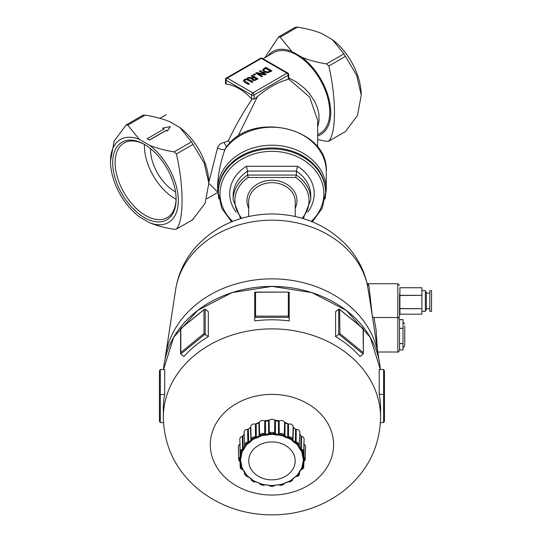 <?xml version="1.0" encoding="UTF-8"?>
<svg xmlns="http://www.w3.org/2000/svg" width="542" height="542" viewBox="0 0 542 542"><rect width="100%" height="100%" fill="white"/><g stroke="black" fill="none" stroke-linecap="round" stroke-linejoin="round"><path stroke-width="0.81" d="M175.52 191.922A34.485 19.912 60 0 1 174.89 191.57A34.485 19.912 60 0 1 150.513 148.616M218.304 192.735L218.304 191.739A53.658 43.807 180 0 1 271.955 147.932A53.658 43.807 180 0 1 325.613 191.739L325.613 192.735A53.658 43.807 180 0 0 271.955 148.928A53.658 43.807 180 0 0 218.304 192.735L221.746 208.291L231.59 221.813M241.759 218.263A37.073 30.271 0 0 1 248.189 177.471L295.729 177.471L296.345 175.066L247.572 175.066A38.8 31.68 180 0 0 233.162 199.707L240.634 218.595M248.189 177.471L247.572 175.066L247.572 171.082L246.38 166.279A42.249 34.492 180 0 0 236.156 212.044M233.162 199.707L233.162 195.723A38.8 31.68 0 0 1 247.572 171.082L296.345 171.082L296.345 175.066A38.8 31.68 180 0 1 310.756 199.707L303.276 218.595M248.676 216.488L248.676 201.699A23.279 19.004 0 0 1 271.955 182.688A23.279 19.004 0 0 1 295.234 201.699L295.234 216.488M227.254 78.095A1.728 0.996 -120 0 0 226.393 78.014A1.728 1.728 0 0 0 225.526 79.505A1.728 0.996 0 0 0 226.034 80.209A1.728 0.996 -60 0 1 227.254 78.095L261.393 58.387A1.728 0.996 -60 0 1 262.253 58.299A1.728 1.728 0 0 0 260.533 58.299A1.728 0.996 60 0 1 261.393 58.387L286.996 73.17A1.728 0.996 60 0 1 288.215 75.284A1.728 0.996 0 0 0 288.723 74.579A1.728 1.728 0 0 0 287.863 73.082A1.728 0.996 120 0 0 286.996 73.17L252.857 92.878A1.728 0.996 120 0 0 251.637 94.992A1.728 0.996 0 0 0 254.076 94.992A1.728 0.996 -120 0 0 252.857 92.878L227.254 78.095M237.769 136.598L257.47 96.544L254.076 99.213L251.637 98.861A46.558 26.883 -120 0 0 238.839 88.481A46.558 26.883 -120 0 0 226.034 84.078L225.526 83.814L225.526 79.505M288.723 74.579L288.723 78.753L288.215 79.308C278.039 82.127 267.789 87.872 257.47 96.544M252.897 81.781L249.096 79.586L246.651 78.847L244.469 79.457L243.405 80.724L244.679 82.133L248.487 84.328L249.3 83.861L244.523 80.805L245.16 79.857L246.793 79.491L252.091 82.249L252.897 81.781L252.091 82.391L246.793 79.633L245.16 79.999L244.523 80.941M249.3 83.861L248.487 84.471L244.679 82.276L243.405 80.724M266.163 74.125L260.065 70.602L259.313 71.043L264.564 74.078L256.61 72.594L255.702 73.123L261.8 76.639L262.558 76.205L257.728 73.421L265.011 74.789L266.163 74.268L265.011 74.931L258.094 73.631M262.558 76.205L261.8 76.781L255.702 73.123M264.205 74.01L259.313 71.043M271.847 70.839L265.756 67.323L262.68 69.661L263.988 71.856L267.795 72.621L271.847 70.982L267.795 72.764L263.988 71.991L262.68 69.803M262.68 69.661L262.613 70.135M258.026 78.82L254.584 80.582L252.558 80.209L251.752 79.01L252.558 80.067L254.584 80.44L258.026 78.82L251.928 75.304L251.122 75.772L253.548 77.167L252.619 77.709L248.263 77.418L247.213 78.028L252.03 78.305L251.752 79.01M251.935 78.441L247.213 78.028M253.426 77.242L251.122 75.772M254.496 75.162L255.478 74.6L254.496 75.304L253.331 74.633L254.496 75.304M317.653 127.207L319.028 120.988L318.926 114.301L317.49 107.926L314.611 101.225L309.055 93.061L304.712 88.454L296.034 81.7L288.723 77.858M288.696 78.936L309.624 97.126L317.653 120.229L317.653 147.228M230.262 142.715L228.351 140.751C235.729 125.243 243.622 111.422 252.023 99.281L252.064 99.227M228.351 140.751L224.097 142.573L226.556 146.841M224.097 142.573C220.98 142.851 218.785 144.626 217.518 147.898A5.176 1.883 -161.4 0 0 224.977 149.307L226.129 147.397C251.664 109.741 328.919 127.81 326.277 171.57L326.277 189.551A54.315 44.349 180 0 0 271.955 145.202A54.315 44.349 180 0 0 217.64 189.551L217.64 183.955C218.44 172.566 220.885 161.021 224.977 149.307A54.315 44.349 0 0 1 286.074 128.745A54.315 44.349 0 0 1 326.277 171.57M217.518 147.898L208.819 182.464M208.853 183.379L217.518 191.787A5.176 4.932 80.6 0 1 217.701 191.651M263.046 58.76L273.541 52.696A46.558 26.883 60 0 1 296.82 55.006A46.558 26.883 60 0 1 327.233 96.029A46.558 26.883 60 0 1 320.098 133.339L317.653 134.748M165.215 115.243L166.319 114.606M310.756 199.707L310.756 195.723A38.8 31.68 0 0 0 296.345 171.082L297.531 166.279L246.38 166.279M149.457 145.209C155.723 147.946 163.941 150.175 174.118 151.895L176.428 153.975C183.934 186.692 183.934 220.33 176.428 229.124L174.118 229.334C163.941 227.606 155.723 225.377 149.457 222.647A47.953 27.689 -120 0 0 178.318 200.587A47.953 27.689 -120 0 0 149.457 145.209L139.362 139.382A47.953 27.689 -120 0 0 110.541 163.352A47.953 27.689 -120 0 0 139.362 216.814L149.457 222.647M192.532 219.822L205.106 203.406L208.846 183.142L204.253 163.264L191.522 141.848L179.937 127.607L169.842 121.781C163.576 119.044 155.358 116.815 145.181 115.094L142.871 115.304M110.541 163.352L110.453 161.279L114.193 141.015L126.157 124.958L143.041 115.161M126.157 124.958L127.776 125.141L139.362 139.382M170.29 126.652L167.403 131.015L166.299 130.378L149.463 140.093L147.248 138.813L149.463 139.951L166.299 130.236L167.403 130.879L170.29 126.652L162.586 128.095L164.077 128.955L147.248 138.677M163.955 129.03L162.586 128.095M193.142 219.469L176.428 229.124L192.83 219.693M264.848 57.716L278.568 36.964L280.187 37.147L291.772 51.388A47.953 27.689 -120 0 0 267.795 56.016M278.568 36.964L295.451 27.168M317.653 135.94A47.953 27.689 -120 0 0 329.624 102.038A47.953 27.689 -120 0 0 301.867 57.215C308.134 59.952 316.352 62.181 326.535 63.902L328.838 65.982C336.345 98.698 336.345 132.336 328.838 141.13L326.535 141.34L317.653 139.592M345.552 131.476L328.669 141.266L345.552 131.476L357.517 115.412L361.257 95.148L356.663 75.27L343.933 53.854L332.348 39.613L322.253 33.787C315.986 31.05 307.768 28.821 297.592 27.1L295.288 27.31M301.867 57.215L291.772 51.388M332.348 39.613A47.953 27.689 60 0 1 361.168 93.082L361.257 95.148M176.103 198.602A43.109 24.891 60 0 1 167.18 217.64A43.109 24.891 60 0 1 145.629 215.506A43.109 24.891 60 0 1 117.465 177.519A43.109 24.891 60 0 1 124.071 142.973A43.109 24.891 60 0 1 145.026 144.768M144.409 217.62A44.83 25.887 -120 0 0 176.109 199.314A44.83 25.887 -120 0 0 144.409 144.409A44.83 25.887 -120 0 0 112.709 162.708A44.83 25.887 -120 0 0 144.409 217.62M144.429 144.45A43.109 24.891 -120 0 0 174.89 198.609A43.109 24.891 -120 0 0 176.089 199.273M265.641 68.19L270.336 70.9L267.741 71.978L264.842 71.368L263.744 69.755L265.641 68.19L263.703 70.108M270.214 70.975L265.641 68.333M255.709 79.349L254.53 79.789L253.338 79.545L252.728 78.786L254.225 77.56L256.515 78.881L255.709 79.349M254.225 77.56L252.728 78.929M256.393 78.956L254.225 77.702M255.478 74.6L254.313 73.929L253.331 74.491M179.937 127.607A47.953 27.689 60 0 1 208.758 181.075L208.846 183.142M251.149 478.627L251.59 480.483A0.86 0.467 155.3 0 1 251.373 480.314L251.373 480.314A0.86 0.467 155.3 0 1 251.352 480.212L251.156 479.331L251.373 480.314L254.09 481.98L254.123 481.621A2.202 1.795 0 0 1 252.159 480.456A0.86 0.467 155.3 0 1 251.59 480.483M250.255 478.22A0.86 0.346 -52.2 0 0 250.323 478.383A0.86 0.346 -52.2 0 0 250.363 478.403L251.142 479.04M251.352 479.324L252.484 480.287A31.68 25.867 180 0 0 254.212 481.316L255.763 481.702L254.401 481.127A31.341 25.589 0 0 1 252.687 480.11L250.628 478.356A30.969 25.291 0 0 1 249.503 477.434L246.773 476.052A2.202 1.795 0 0 1 245.343 474.453A0.86 0.495 176.8 0 1 244.74 474.331L244.943 473.166L245.716 474.379A31.68 25.867 180 0 0 246.969 475.788A0.86 0.393 136.3 0 1 247.111 475.713L249.218 477.468A0.86 0.359 130.7 0 1 249.171 477.441L251.088 478.993M252.687 480.11L251.637 479.25M248.331 476.553L247.24 475.659A31.341 25.589 0 0 1 245.993 474.264A0.86 0.413 -39.6 0 0 245.858 474.311A0.86 0.413 -39.6 0 0 245.716 474.379M246.468 476.222L249.171 477.441A0.86 0.359 130.7 0 1 249.137 477.4M247.951 476.547L246.515 476.384L244.483 473.999A0.86 0.495 176.8 0 1 244.483 473.993L244.774 472.096M254.083 481.831L255.763 481.702L256.983 482.333M254.212 481.316L258.615 482.841A30.969 25.291 0 0 1 257.193 482.244L256.529 482.136M257.193 482.244L255.763 481.702M255.424 481.777L254.09 481.98M244.74 474.331A0.86 0.495 176.8 0 1 244.483 473.999L244.483 473.993M244.706 472.414L244.591 473.105M244.571 472.116L244.943 473.166L244.3 471.967A0.86 0.44 -33.6 0 0 244.395 472.048A0.86 0.44 -33.6 0 0 244.733 472.075A30.969 25.291 0 0 1 244.008 470.91A0.86 0.447 149.7 0 1 243.656 470.869A0.86 0.447 149.7 0 1 243.554 470.774L243.554 470.774A0.86 0.447 149.7 0 1 243.521 470.652L242.342 468.674A0.86 0.467 156 0 1 242.491 468.654A31.341 25.589 0 0 1 241.84 467.008A0.86 0.481 -19.4 0 0 241.678 467.014A0.86 0.481 -19.4 0 0 241.515 467.048A31.68 25.867 180 0 0 242.179 468.708A0.86 0.467 156 0 1 242.342 468.674M245.993 474.264L244.395 472.048M244.008 470.91L242.762 469.67L243.656 470.869A31.511 25.731 180 0 0 244.259 471.831A0.86 0.44 -33.6 0 0 244.3 471.967L242.802 469.697L241.414 469.135L241.888 468.911A2.202 1.795 0 0 1 241.136 467.028A0.86 0.481 -161.3 0 1 240.553 466.75A0.86 0.481 -161.3 0 1 240.302 466.35A3.062 2.5 180 0 0 240.194 467.075A3.062 2.5 180 0 0 241.346 468.972L240.194 467.075L240.025 461.533M245.336 473.18L244.733 472.075M244.943 473.166L245.858 474.311M259.699 483.491L260.438 484.609A0.86 0.386 135.7 0 1 260.296 484.548A0.86 0.386 135.7 0 1 260.235 484.392L259.699 483.491L258.446 482.942L259.672 483.437L260.296 484.548L263.216 485.056A2.202 1.795 0 0 1 260.912 484.446A0.86 0.386 135.7 0 1 260.438 484.609M258.378 482.78L258.866 483.112M263.426 485.375L264.781 484.724L263.283 484.521A31.341 25.589 0 0 1 261.271 483.986L258.615 482.841M261.271 483.986L259.923 483.437M259.781 483.559L261.156 484.202A31.68 25.867 180 0 0 263.188 484.744L263.283 484.521M243.216 469.785L242.491 468.654M242.186 469.25L243.243 469.989L242.911 469.108M242.179 468.708L242.762 469.67L241.508 469.148M269.557 485.49L270.885 485.74A31.68 25.867 180 0 0 273.026 485.74L274.53 485.463L273.168 486.032A2.202 1.795 0 0 1 270.743 486.032L270.411 486.296L269.394 485.32L267.904 485.09A30.969 25.291 0 0 1 266.325 484.887L263.243 484.623M263.378 485.388L264.645 484.853L267.904 485.09M266.325 484.887L264.781 484.724M264.645 484.853L263.216 485.056M240.899 463.932L240.702 465.524L241.183 465.693L240.553 466.75M240.702 465.524L240.302 466.35M240.729 463.003A31.511 25.731 180 0 0 240.973 464.243L241.109 464.589M241.84 467.008L241.122 464.494A0.86 0.488 -12.8 0 0 241.502 464.616A30.969 25.291 0 0 1 241.251 463.329A0.86 0.495 170.8 0 1 240.865 463.186A0.86 0.495 170.8 0 1 240.723 462.97L240.723 462.97A0.86 0.495 170.8 0 1 240.716 462.936L240.465 460.768A0.86 0.495 177.6 0 1 240.634 460.795A31.341 25.589 0 0 1 240.634 459.06A0.86 0.495 2.4 0 0 240.465 459.027A0.86 0.495 2.4 0 0 240.296 459.013A31.68 25.867 180 0 0 240.296 460.761A0.86 0.495 177.6 0 1 240.465 460.768M241.644 465.815L241.502 464.616M241.136 467.028L241.183 465.693L241.678 467.014M273.629 486.221L270.336 486.289L269.388 485.463L267.85 485.226L270.885 485.74M284.198 483.505L283.622 484.548A0.86 0.386 -135.7 0 0 283.676 484.392L284.204 483.498L285.471 482.942L282.646 483.986A31.341 25.589 0 0 1 280.627 484.521L279.11 484.731L280.722 484.744A31.68 25.867 180 0 0 282.761 484.202L284.13 483.566L283.005 484.446A2.202 1.795 0 0 1 280.695 485.056L280.539 485.388L279.265 484.853L277.66 485.015L279.11 484.731L277.592 484.887A30.969 25.291 0 0 1 276.013 485.09L273.019 485.503A31.341 25.589 0 0 1 270.898 485.503L270.892 485.612M270.898 485.503L269.394 485.32M240.865 463.186L240.634 460.795M241.251 463.329L240.912 462.055M240.431 461.818L239.943 460.876A2.202 1.795 0 0 1 239.943 458.898A0.86 0.413 -141.1 0 1 239.435 458.485L240.431 457.638L239.869 457.333L239.225 458.024A3.062 2.5 180 0 0 238.717 459.46A3.062 2.5 180 0 0 239.225 460.775A0.86 0.413 -38.9 0 0 239.273 460.924A0.86 0.413 -38.9 0 0 239.435 461.005L240.634 462.224L240.465 461.283L240.431 461.818L239.869 461.249M240.248 443.844L239.869 444.352A3.448 2.818 180 0 0 238.331 446.771L238.717 459.46L239.273 460.924L240.506 461.947L241.156 465.022M239.435 461.005A0.86 0.413 -38.9 0 0 239.943 460.876M274.36 485.49L276.081 485.083M276.013 485.09L274.503 485.327M273.5 486.296L274.509 485.469L273.5 486.296L273.168 486.032M239.435 458.485A0.86 0.413 -141.1 0 1 239.225 458.024M240.716 456.195A0.86 0.495 9.2 0 0 240.865 456.486L240.431 457.638L240.912 457.882L241.251 456.71A30.969 25.291 0 0 1 241.502 455.416L241.136 452.753A2.202 1.795 0 0 1 241.888 450.869L241.508 450.341L242.769 449.785L242.179 451.066A31.68 25.867 180 0 0 241.515 452.733A0.86 0.481 -160.6 0 1 241.678 452.78L240.973 454.887A31.511 25.731 180 0 0 240.716 456.195L240.431 457.638L240.465 456.527A0.86 0.698 178.4 0 0 240.601 456.222L240.506 452.943M239.869 444.352L240.187 456.75A0.86 0.698 178.4 0 0 240.465 456.527M240.187 456.75L239.869 457.333M240.865 456.486A0.86 0.495 9.2 0 0 241.251 456.71M239.943 458.898L240.431 457.638L240.465 459.027M240.634 459.06L240.912 457.882M279.279 484.86L280.485 485.375M280.539 485.388L283.622 484.548A0.86 0.386 -135.7 0 1 283.48 484.609A0.86 0.386 -135.7 0 1 283.005 484.446M276.061 485.226L277.592 484.887M280.627 484.521L279.11 484.731M241.644 454.115L241.84 452.848A31.341 25.589 0 0 1 242.491 451.201A0.86 0.467 24 0 0 242.342 451.127A0.86 0.467 24 0 0 242.179 451.066M241.109 453.22L241.122 455.178A0.86 0.488 -167.2 0 1 240.973 454.887M241.502 455.416A0.86 0.488 -167.2 0 1 241.122 455.178M241.115 453.539L241.088 454.182M240.553 452.739L240.302 452.448A0.86 0.481 -18.7 0 0 240.316 452.529L240.316 452.529A0.86 0.481 -18.7 0 0 240.553 452.739A0.86 0.481 -18.7 0 0 241.136 452.753M295.932 476.56L294.414 477.434A30.969 25.291 0 0 1 293.283 478.356A0.86 0.346 52.2 0 0 293.554 478.403L291.223 480.11A31.341 25.589 0 0 1 289.509 481.127L286.908 482.346L289.699 481.316A31.68 25.867 180 0 0 291.433 480.287L292.558 479.324L291.759 480.456A2.202 1.795 0 0 1 289.794 481.621L289.828 481.98L288.127 481.709L286.725 482.244A30.969 25.291 0 0 1 285.302 482.841L285.532 482.78M285.302 482.841L283.974 483.444M284.13 483.566L283.48 484.609M244.144 433.939A31.903 26.05 180 0 0 242.884 435.985L242.328 436.371L242.559 448.844A0.86 0.698 178.8 0 0 242.911 448.701L242.769 449.785L242.186 449.332L241.346 449.833A3.062 2.5 180 0 0 240.194 451.845A3.062 2.5 180 0 0 240.302 452.448M241.508 450.341L241.346 449.833M242.559 448.844L242.186 449.332M242.342 451.127L242.769 449.785L243.229 450.151L244.008 449.122A30.969 25.291 0 0 1 244.733 447.956L245.343 445.328A2.202 1.795 0 0 1 246.773 443.722L246.556 443.119L247.958 442.902L246.969 443.986A31.68 25.867 180 0 0 245.716 445.402A0.86 0.413 -140.4 0 1 245.858 445.49L244.259 447.299A31.511 25.731 180 0 0 243.521 448.478A0.86 0.447 30.3 0 0 243.656 448.803L242.769 449.785L243.243 448.776L242.884 435.985M243.656 448.803A0.86 0.447 30.3 0 0 244.008 449.122M242.491 451.201L243.229 450.151M288.432 481.784L289.834 481.831M287.389 482.136L286.725 482.244M289.509 481.127L288.127 481.709M245.343 446.757L245.993 445.599A31.341 25.589 0 0 1 247.24 444.196A0.86 0.393 43.7 0 0 247.111 444.081A0.86 0.393 43.7 0 0 246.969 443.986M244.774 445.714L244.395 447.631A0.86 0.44 -146.4 0 1 244.259 447.299M244.733 447.956A0.86 0.44 -146.4 0 1 244.395 447.631M244.659 446.019L244.571 446.649M244.74 445.158L244.95 446.283L244.483 444.806A0.86 0.495 3.2 0 0 244.74 445.158A0.86 0.495 3.2 0 0 245.343 445.328M299.198 445.863L299.821 432.286A3.448 2.818 180 0 0 296.23 429.399L295.559 429.176A31.903 26.05 180 0 0 293.418 427.428L293.141 426.879A3.448 2.818 180 0 0 293.141 426.832A3.448 2.818 180 0 0 288.493 424.122L287.768 424.074A31.903 26.05 180 0 0 285.078 422.956L284.604 422.503A3.448 2.818 180 0 0 279.144 421.059L278.432 421.195A31.903 26.05 180 0 0 275.451 420.809L274.828 420.497A3.448 2.818 180 0 0 269.089 420.497L268.466 420.809A31.903 26.05 180 0 0 265.478 421.195L264.774 421.059A3.448 2.818 180 0 0 259.313 422.503L258.839 422.956A31.903 26.05 180 0 0 256.149 424.074L255.417 424.122A3.448 2.818 180 0 0 250.77 426.832A3.448 2.818 180 0 0 250.777 426.879L250.492 427.428A31.903 26.05 180 0 0 248.358 429.176L247.687 429.399L247.802 441.92A0.86 0.698 179.3 0 0 248.195 441.865L247.958 442.902L247.409 442.306L246.468 442.577A3.062 2.5 180 0 0 244.483 444.806L244.591 445.477M293.283 478.356L292.267 479.263M289.828 481.98L292.538 480.314A0.86 0.467 -155.3 0 0 292.565 480.212L292.538 480.314A0.86 0.467 -155.3 0 1 292.321 480.483A0.86 0.467 -155.3 0 1 291.759 480.456M292.558 479.324L292.321 480.483M246.556 443.119L246.468 442.577M247.802 441.92L247.409 442.306M247.111 444.081L247.958 442.902L248.351 443.383L249.503 442.604A30.969 25.291 0 0 1 250.628 441.683L252.159 439.325A2.202 1.795 0 0 1 254.123 438.16L254.096 437.523L255.499 437.672L254.212 438.458A31.68 25.867 180 0 0 252.484 439.487L250.255 440.91A31.511 25.731 180 0 0 249.11 441.845A0.86 0.359 49.3 0 0 249.218 442.204L247.958 442.902L248.663 442.048L248.358 429.176M249.11 441.845L248.663 442.048M249.218 442.204A0.86 0.359 49.3 0 0 249.503 442.604M247.24 444.196L248.351 443.383M295.986 476.54L297.45 476.222A3.062 2.5 180 0 0 299.435 473.993A0.86 0.495 -176.8 0 1 299.435 473.999L299.435 473.999A0.86 0.495 -176.8 0 1 299.177 474.331A0.86 0.495 -176.8 0 1 298.567 474.453A2.202 1.795 0 0 1 297.145 476.052L297.395 476.384L299.435 473.999L299.489 472.157M295.959 476.547L296.941 475.788A31.68 25.867 180 0 0 298.202 474.379A0.86 0.413 39.6 0 0 298.059 474.311L298.967 473.166L297.924 474.264A31.341 25.589 0 0 1 296.677 475.659A0.86 0.393 -136.3 0 1 296.806 475.713L295.566 476.567L297.355 476.371M294.78 477.4A0.86 0.359 -130.7 0 1 294.746 477.441L294.699 477.468A0.86 0.359 -130.7 0 1 294.414 477.434M292.822 478.993L294.746 477.441A0.86 0.359 -130.7 0 1 294.699 477.468M296.677 475.659L295.566 476.567M251.651 440.687L252.687 439.745A31.341 25.589 0 0 1 254.401 438.729L254.212 438.458M250.492 427.428L250.871 439.765A0.86 0.698 178.2 0 0 251.095 439.501L251.359 440.131L250.363 441.269A0.86 0.346 -127.8 0 1 250.255 440.91M250.628 441.683A0.86 0.346 -127.8 0 1 250.363 441.269M250.871 439.765L250.729 440.361M255.417 424.122L255.417 436.656A0.86 0.691 179.9 0 0 255.804 436.703L255.499 437.672L255.038 436.94L254.083 436.967A3.062 2.5 180 0 0 251.352 438.586A0.86 0.467 24.7 0 0 251.59 439.006L251.359 440.131L251.149 439.183L250.777 426.879M251.352 438.586L251.149 439.183M251.59 439.006A0.86 0.467 24.7 0 0 252.159 439.325M301.731 469.25L301.149 469.67L301.738 468.708A31.68 25.867 180 0 0 302.402 467.048A0.86 0.481 19.4 0 0 302.233 467.014L302.734 465.693L302.782 467.028A2.202 1.795 0 0 1 302.029 468.911L302.409 469.148L300.675 469.989L300.397 470.652A0.86 0.447 -149.7 0 1 300.363 470.774L299.523 472.048A0.86 0.44 33.6 0 0 299.618 471.967L299.618 471.967A0.86 0.44 33.6 0 0 299.658 471.831A31.511 25.731 180 0 0 300.268 470.863A0.86 0.447 -149.7 0 1 299.909 470.91A30.969 25.291 0 0 1 299.184 472.075A0.86 0.44 33.6 0 0 299.523 472.048M299.184 472.075L298.574 473.193M299.143 472.096L298.967 473.166L299.347 472.116M299.177 474.331L299.211 472.414M299.326 473.105L299.435 473.945M298.967 473.166L298.567 474.453M254.096 437.523L254.083 436.967M255.417 436.656L255.038 436.94M254.313 438.586L255.499 437.672L255.783 438.241L257.193 437.787A30.969 25.291 0 0 1 258.615 437.198L260.912 435.334A2.202 1.795 0 0 1 263.216 434.725L263.378 434.101L264.652 434.596L263.188 435.03A31.68 25.867 180 0 0 261.156 435.572L258.378 436.344A31.511 25.731 180 0 0 256.935 436.947L257.003 437.333L255.499 437.672L256.359 437.021L256.149 424.074M255.804 436.703A0.86 0.691 179.9 0 0 256.183 436.615M256.935 436.947L256.359 437.021M257.003 437.333L257.193 437.787M254.401 438.729L255.783 438.241M301.183 469.65L302.565 468.972A3.062 2.5 180 0 0 303.723 467.075A3.062 2.5 180 0 0 303.608 466.35A0.86 0.481 161.3 0 1 303.364 466.75A0.86 0.481 161.3 0 1 302.782 467.028M302.409 469.148L303.723 467.075L303.886 461.533M304.042 461.249L304.475 461.005A0.86 0.413 38.9 0 0 304.645 460.924L302.998 462.069L302.66 463.329A30.969 25.291 0 0 1 302.416 464.616A0.86 0.488 12.8 0 0 302.795 464.494L302.077 467.008A31.341 25.589 0 0 1 301.42 468.654L300.363 470.774A0.86 0.447 -149.7 0 1 300.254 470.869L301.149 469.67L300.675 469.989L301.006 469.108M300.688 469.799L299.909 470.91M301.149 469.67L301.576 468.674A0.86 0.467 -156 0 1 301.738 468.708M259.943 436.506L261.271 435.87A31.341 25.589 0 0 1 263.283 435.334L263.188 435.03M258.839 422.956L259.144 435.382A0.86 0.698 178.5 0 0 259.462 435.185L259.781 435.89L258.446 436.73L258.378 436.344M258.615 437.198L258.446 436.73M259.144 435.382L258.968 435.937M264.774 421.059L264.645 433.566A0.86 0.691 -179.5 0 0 264.997 433.715L264.652 434.596L264.327 433.769L263.446 433.553A3.062 2.5 180 0 0 260.235 434.406A0.86 0.386 44.3 0 0 260.438 434.887L259.781 435.89L259.632 434.901L259.313 422.503M260.235 434.406L259.76 434.975M260.438 434.887A0.86 0.386 44.3 0 0 260.912 435.334M302.416 464.616L302.273 465.835M302.802 464.589L302.734 465.693L302.944 464.243A31.511 25.731 180 0 0 303.188 463.003M303.364 466.75L302.734 465.693L303.215 465.524L303.019 463.932M303.608 466.35L303.215 465.524M263.378 434.101L263.446 433.553M263.243 435.179L264.652 434.596L264.801 435.219L266.325 435.151A30.969 25.291 0 0 1 267.904 434.948L270.743 433.749A2.202 1.795 0 0 1 273.168 433.749L273.5 433.193L274.523 433.986L273.026 434.04A31.68 25.867 180 0 0 270.885 434.04L267.829 434.054A31.511 25.731 180 0 0 266.23 434.264L266.257 434.657L264.652 434.596L265.587 434.176L265.478 421.195M264.997 433.715A0.86 0.691 -179.5 0 0 265.39 433.722M266.23 434.264L265.587 434.176M266.257 434.657L266.325 435.151M263.283 435.334L264.801 435.219M302.761 465.029L303.195 462.97A0.86 0.495 -170.8 0 1 303.046 463.186L303.486 461.818L303.195 462.97A0.86 0.495 -170.8 0 0 303.195 462.936L303.622 460.761A31.68 25.867 180 0 0 303.622 459.013A0.86 0.495 -2.4 0 0 303.445 459.027L303.486 457.638L304.042 457.326L304.042 444.352A3.448 2.818 180 0 1 305.58 446.771L305.2 459.46L304.645 460.924A0.86 0.413 38.9 0 0 304.692 460.775A3.062 2.5 180 0 0 305.2 459.46A3.062 2.5 180 0 0 304.692 458.024A0.86 0.413 141.1 0 1 304.475 458.485A0.86 0.413 141.1 0 1 303.974 458.898A2.202 1.795 0 0 1 303.974 460.876A0.86 0.413 38.9 0 0 304.475 461.005M303.046 463.186A0.86 0.495 -170.8 0 1 302.66 463.329M303.486 461.818L303.445 460.768A0.86 0.495 -177.6 0 1 303.622 460.761M303.364 452.739A0.86 0.481 18.7 0 0 303.595 452.529A0.86 0.481 18.7 0 0 303.608 452.448L302.734 453.762L303.215 453.058L302.734 453.762L302.402 452.733A31.68 25.867 180 0 0 301.738 451.066A0.86 0.467 -24 0 0 301.576 451.127L301.149 449.785L302.029 450.869A2.202 1.795 0 0 1 302.782 452.753A0.86 0.481 18.7 0 0 303.364 452.739L302.273 454.135L302.416 455.416A30.969 25.291 0 0 1 302.66 456.71A0.86 0.495 -9.2 0 0 303.046 456.486L303.283 459.06A31.341 25.589 0 0 1 303.283 460.795A0.86 0.495 -177.6 0 1 303.445 460.768M303.283 460.795L302.998 462.069M269.415 434.623L270.898 434.352A31.341 25.589 0 0 1 271.955 434.338A31.341 25.589 0 0 1 273.019 434.352L273.026 434.04M268.466 420.809L268.676 433.302A0.86 0.698 179 0 0 269.049 433.193L269.401 433.986L267.85 434.454L267.829 434.054M267.904 434.948L267.85 434.454M268.676 433.302L268.48 433.803M274.828 420.497L274.591 432.963A0.86 0.698 -179 0 0 274.869 433.193L274.523 433.986L274.36 433.092L273.642 432.672A3.062 2.5 180 0 0 270.268 432.672L270.411 433.193L269.401 433.986L269.089 420.497M270.268 432.672L269.557 433.092M270.411 433.193L270.743 433.749M302.66 456.71L303.005 457.895M303.412 452.943L303.317 456.222A0.86 0.698 -178.4 0 0 303.445 456.527L303.486 457.638L303.195 456.195A31.511 25.731 180 0 0 302.944 454.887A0.86 0.488 167.2 0 1 302.795 455.178A0.86 0.488 167.2 0 1 302.416 455.416M303.622 459.013L303.486 457.638L304.475 458.485M304.692 458.024L304.042 457.326M273.5 433.193L273.642 432.672M273.019 434.189L274.523 433.986L274.523 434.63L276.013 434.948A30.969 25.291 0 0 1 277.592 435.151L280.695 434.725A2.202 1.795 0 0 1 283.005 435.334A0.86 0.386 -44.3 0 0 283.48 434.887L284.137 435.89L282.761 435.572A31.68 25.867 180 0 0 280.722 435.03L277.687 434.264A31.511 25.731 180 0 0 276.081 434.054L276.061 434.454L274.523 433.986L275.438 433.803L275.451 420.809M274.869 433.193A0.86 0.698 -179 0 0 275.241 433.302M276.081 434.054L275.438 433.803M276.061 434.454L276.013 434.948M273.019 434.352L274.523 434.63M302.775 453.376L303.723 451.845A3.062 2.5 180 0 0 302.565 449.833L302.029 450.869M302.944 454.887L302.802 453.22M302.822 454.176L302.795 453.539M299.177 445.158A0.86 0.495 -3.2 0 0 299.435 444.806L298.967 446.29L299.326 445.477L298.967 446.29L298.202 445.402A31.68 25.867 180 0 0 296.941 443.986A0.86 0.393 -43.7 0 0 296.806 444.081L295.959 442.909L297.145 443.722A2.202 1.795 0 0 1 298.567 445.328A0.86 0.495 -3.2 0 0 299.177 445.158L298.581 446.771L299.184 447.956A30.969 25.291 0 0 1 299.909 449.122A0.86 0.447 -30.3 0 0 300.254 448.803L301.149 449.785L300.702 450.165L301.42 451.201A31.341 25.589 0 0 1 302.077 452.848A0.86 0.481 160.6 0 1 302.233 452.78L302.795 455.178M302.077 452.848L302.273 454.135M279.13 435.226L280.627 435.334A31.341 25.589 0 0 1 282.646 435.87L282.761 435.572M278.432 421.195L278.527 433.722A0.86 0.691 179.5 0 0 278.92 433.715L279.265 434.596L277.66 434.657L277.687 434.264M277.592 435.151L277.66 434.657M278.527 433.722L278.324 434.176M284.604 422.503L284.279 434.901A0.86 0.698 -178.5 0 0 284.455 435.185L284.137 435.89L283.676 434.406A3.062 2.5 180 0 0 280.465 433.553L280.539 434.101L279.265 434.596L279.144 421.059M278.92 433.715A0.86 0.691 179.5 0 0 279.272 433.566M280.465 433.553L279.591 433.769M280.539 434.101L280.695 434.725M299.909 449.122L300.702 450.165M303.608 452.448A3.062 2.5 180 0 0 303.723 451.845L304.103 439.156A3.448 2.818 180 0 0 301.589 436.371L301.034 435.985L300.769 448.444A0.86 0.698 -178.8 0 0 301.006 448.701L301.149 449.785L300.397 448.478A31.511 25.731 180 0 0 299.658 447.299A0.86 0.44 146.4 0 1 299.523 447.631A0.86 0.44 146.4 0 1 299.184 447.956M302.409 450.341L301.149 449.785L301.731 449.332L301.359 448.844L301.589 436.371M301.006 448.701A0.86 0.698 -178.8 0 0 301.359 448.844M302.565 449.833L301.731 449.332M283.48 434.887A0.86 0.386 -44.3 0 0 283.676 434.406M282.7 435.714L284.137 435.89L283.988 436.513L285.302 437.198A30.969 25.291 0 0 1 286.725 437.787L289.794 438.16A2.202 1.795 0 0 1 291.759 439.325A0.86 0.467 -24.7 0 0 292.321 439.006L292.558 440.131L291.433 439.487A31.68 25.867 180 0 0 289.699 438.458L286.982 436.947A31.511 25.731 180 0 0 285.532 436.344L285.471 436.73L284.137 435.89L284.943 435.931L285.078 422.956M285.532 436.344L284.943 435.931M285.471 436.73L285.302 437.198M282.646 435.87L283.988 436.513M299.658 447.299L298.967 446.29L299.143 445.714M299.347 446.649L299.265 445.707M293.141 426.879L292.761 439.244L292.28 440.7L293.283 441.683A30.969 25.291 0 0 1 294.414 442.604A0.86 0.359 -49.3 0 0 294.699 442.204L295.959 442.909L295.58 443.397L296.677 444.196A31.341 25.589 0 0 1 297.924 445.599A0.86 0.413 140.4 0 1 298.059 445.49L299.523 447.631M297.924 445.599L298.581 446.771M288.148 438.248L289.509 438.729A31.341 25.589 0 0 1 291.223 439.745L291.433 439.487M287.768 424.074L287.734 436.615A0.86 0.691 -179.9 0 0 288.114 436.703L288.419 437.672L286.908 437.333L286.982 436.947M286.725 437.787L286.908 437.333M287.734 436.615L287.551 437.021M292.761 439.183L292.565 438.586A3.062 2.5 180 0 0 289.834 436.967L289.821 437.523L288.419 437.672L288.872 436.94L288.5 436.656L288.493 424.122M288.114 436.703A0.86 0.691 -179.9 0 0 288.5 436.656M289.834 436.967L288.872 436.94M289.821 437.523L289.794 438.16M294.414 442.604L295.58 443.397M295.559 429.176L295.397 441.683A0.86 0.698 -179.3 0 0 295.722 441.865L295.959 442.909L294.807 441.845A31.511 25.731 180 0 0 293.656 440.91A0.86 0.346 127.8 0 1 293.554 441.269A0.86 0.346 127.8 0 1 293.283 441.683M294.699 442.204A0.86 0.359 -49.3 0 0 294.807 441.845M295.397 441.683L295.255 442.048M299.435 444.806A3.062 2.5 180 0 0 297.45 442.577L297.355 443.119L295.959 442.909L296.508 442.306L296.115 441.92L296.23 429.399M295.722 441.865A0.86 0.698 -179.3 0 0 296.115 441.92M297.45 442.577L296.508 442.306M297.355 443.119L297.145 443.722M292.321 439.006A0.86 0.467 -24.7 0 0 292.565 438.586M293.656 440.91L292.558 440.131L292.822 439.501A0.86 0.698 -178.2 0 0 293.046 439.765L293.418 427.428M293.181 440.361L293.046 439.765M291.325 439.609L293.554 441.269M291.223 439.745L292.28 440.7M304.042 444.352L303.669 443.844M301.034 435.985A31.903 26.05 180 0 0 299.767 433.939M242.328 436.371A3.448 2.818 180 0 0 239.808 439.156L240.194 451.845L241.136 453.376M247.687 429.399A3.448 2.818 180 0 0 244.096 432.286L244.72 445.856M274.496 420.158A30.176 24.641 0 0 1 279.503 420.849M284.523 422.306A30.176 24.641 0 0 1 288.527 424.115M293.242 427.245A30.176 24.641 0 0 1 293.886 427.78M250.025 427.78A30.176 24.641 0 0 1 250.668 427.245M255.39 424.115A30.176 24.641 0 0 1 259.388 422.306M264.408 420.849A30.176 24.641 0 0 1 269.415 420.158M159.443 370.735L159.443 394.63L159.443 370.735L160.303 369.536L164.7 369.536L164.7 394.42A108.63 88.698 180 0 0 163.325 408.499L163.325 417.577A108.63 88.698 180 0 1 271.955 328.879A108.63 88.698 180 0 1 380.592 417.577L380.592 408.499A108.63 88.698 180 0 0 379.21 394.42L383.607 394.42L383.607 422.577L380.45 422.577M384.468 370.735L384.468 421.378L384.468 370.735L383.607 369.536L383.607 394.42L384.468 394.63M379.21 394.42L379.21 369.536L383.607 369.536M384.468 421.378L383.607 422.577M363.099 353.994L359.99 356.534A108.63 88.698 180 0 0 335.606 336.623L335.606 311.731L338.716 309.197L338.716 334.082L363.099 353.994L363.35 353.35L363.309 328.662L339.597 309.299L338.716 309.197M335.606 336.623L339.936 333.587L339.597 309.299M339.936 309.692L363.099 328.608L363.35 353.35M254.713 292.45L254.713 317.341L289.198 317.341L289.198 292.45L288.839 292.084L255.079 292.084L254.713 292.45M255.573 316.135L254.713 317.341L254.713 320.925A108.63 88.698 180 0 1 289.198 320.925L289.198 317.341L288.337 316.135L255.573 316.135L255.573 292.24L255.079 292.084M255.573 292.24L288.839 292.084M180.818 352.503L180.818 328.608L203.982 309.692L203.982 333.587L180.818 352.503L180.561 353.35L180.818 353.994L205.201 334.082L205.201 309.197L204.32 309.299L180.608 328.662L180.561 353.35M203.982 333.587L208.311 336.623A108.63 88.698 180 0 0 183.921 356.534L180.818 353.994M203.982 309.692L204.32 309.299M205.201 309.197L208.311 311.731L208.311 336.623M164.7 394.42L159.443 394.63L159.443 421.378L160.303 422.577L160.303 369.536M163.467 422.577L160.303 422.577M398.865 317.869L399.556 316.487L399.556 294.069L399.901 294.069M399.901 308.696L421.886 308.696L399.901 308.561L399.901 314.204L421.886 314.204L399.901 314.191M421.886 308.696L421.886 314.191M421.886 287.755L399.901 287.734L421.886 287.768L421.886 295.343L399.901 295.343L399.901 308.561M399.901 295.498L421.886 295.343M421.886 295.498L421.886 308.561M421.886 290.62L425.334 290.62L425.334 311.318L421.886 311.318M425.334 292.016L426.371 292.016L426.371 309.922L425.334 309.922M431.547 306.941L431.547 311.318L429.82 311.318L429.82 290.62L431.547 290.62L431.547 306.941M404.732 325.959L404.732 345.566L404.732 325.959M399.556 316.487L399.556 294.069M399.556 343.614L403.004 343.614L403.004 349.922L399.556 349.922L399.556 319.252L399.556 319.631L403.004 319.651L403.004 328.337L399.556 328.337L399.556 319.651L403.004 319.631M403.004 343.614L399.556 343.472L399.556 328.493L403.004 328.337M372.246 315.62L368.946 285.58A1.728 1.538 172.5 0 1 367.259 284.394A97.072 79.254 0 0 0 271.955 220.194A97.072 79.254 0 0 0 175.635 289.645C178.128 274.123 184.51 260.302 194.774 248.182C214.978 225.79 240.702 214.388 271.955 213.961C302.714 214.361 328.174 225.458 348.343 247.254C357.625 257.897 363.878 270.004 367.117 283.595L369.739 299.191M165.12 359.041A107.214 87.54 0 0 1 165.567 355.566A107.214 87.54 0 0 1 271.955 278.859A107.214 87.54 0 0 1 378.35 355.566A107.214 87.54 0 0 1 378.79 359.041M372.347 316.318L374.779 332.185M377.395 349.339L376.094 329.976L373.98 317.524L397.835 317.524L397.835 352.015C398.099 352.537 398.675 351.961 399.556 350.288M368.946 285.58L368.059 283.723L397.835 283.723L397.835 317.524C398.106 316.975 398.682 317.551 399.556 319.252M399.901 287.768L399.901 295.343M403.004 349.922L399.556 349.908M403.004 328.493L403.004 343.472M232.613 221.4A51.93 42.405 0 0 1 224.754 176.062A51.93 42.405 0 0 1 271.955 151.333A51.93 42.405 0 0 1 319.163 176.062A51.93 42.405 0 0 1 311.304 221.407M307.761 212.044A42.249 34.492 180 0 0 297.531 166.279M295.729 177.471A37.073 30.271 0 0 1 302.151 218.263M295.234 208.148A25 20.413 180 0 0 271.955 180.283A25 20.413 180 0 0 248.676 208.148M226.034 84.078L226.034 80.209L251.637 94.992L251.637 98.861M254.076 99.213L254.076 94.992L288.215 75.284L288.215 79.308M127.776 125.141L145.181 115.094M191.522 141.848L174.118 151.895M176.428 153.975L193.142 144.328M280.187 37.147L297.592 27.1M343.933 53.854L326.535 63.902M328.838 65.982L345.552 56.334M271.955 441.913A23.231 18.97 0 0 1 292.077 470.368A23.231 18.97 0 0 1 251.84 470.368A23.231 18.97 0 0 1 271.955 441.913M271.955 495.042A61.646 50.331 0 0 1 218.568 419.542A61.646 50.331 0 0 1 325.342 419.542A61.646 50.331 0 0 1 271.955 495.042M363.099 352.503L339.936 333.587M288.337 292.24L288.337 316.135M163.542 369.536A108.63 88.698 0 0 1 271.955 286.42A108.63 88.698 0 0 1 380.376 369.536L370.247 337.327L346.318 310.43L311.948 292.619L271.962 286.386L231.976 292.619L197.6 310.43L173.67 337.327L163.542 369.536M312.327 221.813L322.172 208.291L325.613 192.735M260.533 58.299L226.393 78.014M287.863 73.082L262.253 58.299M165.432 115.114L159.897 118.312M217.748 192.43L206.861 198.718M217.64 189.551L218.833 198.948M325.078 198.948L326.277 189.551M285.051 483.105L286.921 482.339M292.761 439.332L293.141 426.832M244.483 473.945L244.428 472.157M251.149 439.332L250.77 426.832M163.325 417.577C164.151 447.136 176.313 471.445 199.822 490.51C220.736 506.58 244.781 514.71 271.955 514.9C299.13 514.71 323.181 506.58 344.095 490.51C367.598 471.445 379.766 447.136 380.592 417.577M399.556 307.87L399.901 307.87M426.371 308.791L429.82 308.791M426.371 293.147L429.82 293.147M403.004 322.253L404.732 323.974M403.004 347.286C403.356 347.774 403.925 347.198 404.732 345.566M397.835 283.723L399.556 285.451M175.635 289.645L165.567 355.566M369.766 299.38L372.361 316.352M374.8 332.341L378.35 355.566M377.808 352.015L397.835 352.015M373.98 317.524L372.381 316.494M366.995 283.195L368.059 283.723M399.901 287.734L421.886 287.734M399.556 319.617L403.004 319.617"/></g></svg>

